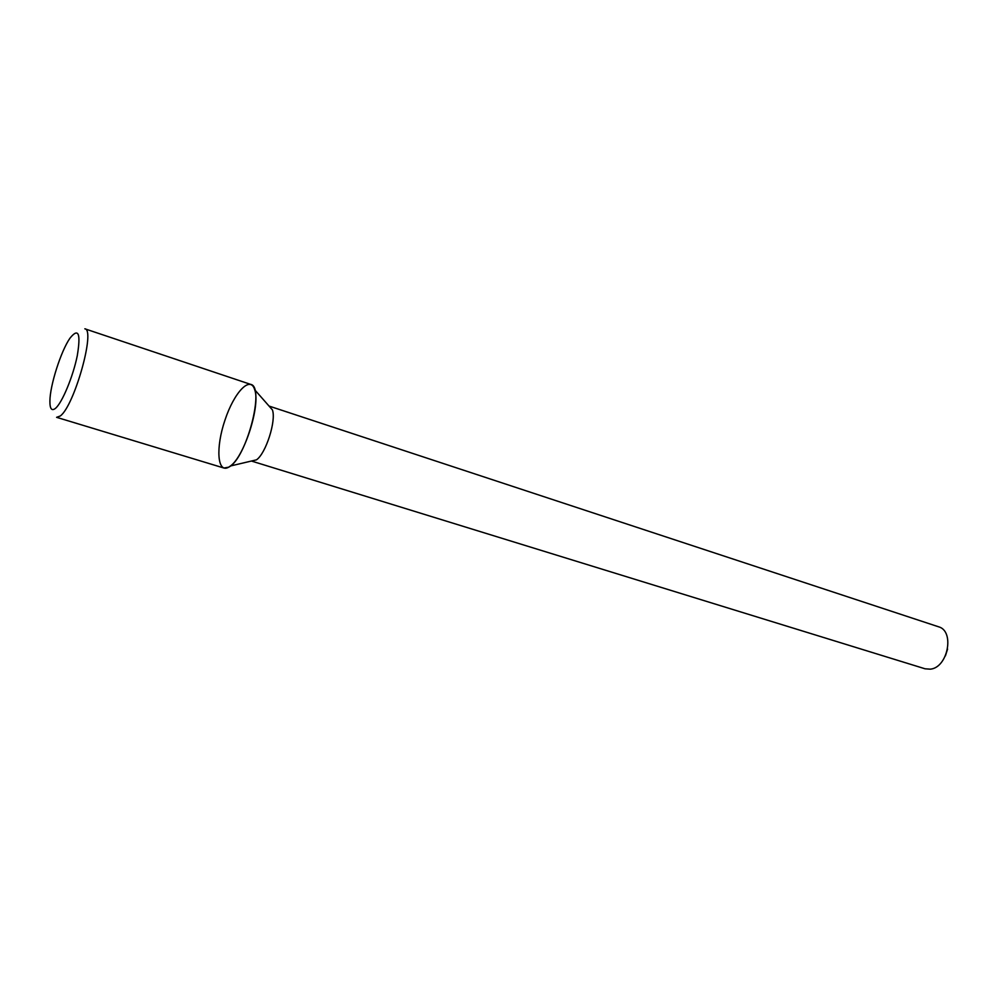 <?xml version="1.0" encoding="UTF-8"?>
<svg xmlns="http://www.w3.org/2000/svg" width="998" height="998" viewBox="0 0 998 998"><rect width="100%" height="100%" fill="white"/><g stroke="black" fill="none" stroke-linecap="round" stroke-linejoin="round"><path stroke-width="1.5" d="M228.679 467.176L230.413 465.991C244.335 456.535 260.59 405.562 254.727 389.794C250.486 374.986 234.143 392.276 225.012 419.996C215.568 447.566 217.215 473.888 228.679 467.176C246.169 459.329 265.368 386.401 250.648 384.38L84.842 328.804C95.808 329.365 74.214 406.311 60.242 416.004L56.599 417.326L223.951 468.037L228.679 467.176M251.496 461.014L256.474 459.841C265.892 453.541 276.434 420.482 272.404 409.891L254.727 389.794M251.97 461.201L925.084 668.797L930.273 669.171C947.925 667.787 954.999 630.886 938.494 626.769L269.036 406.061M945.405 655.898L947.589 649.049M55.451 408.369C62.113 402.918 73.104 376.508 77.295 355.6C80.938 333.382 78.505 327.556 69.997 338.147C61.003 350.897 49.95 385.515 49.9 401.109C49.838 408.881 51.696 411.288 55.451 408.369M256.474 459.841L230.413 465.991"/></g></svg>
